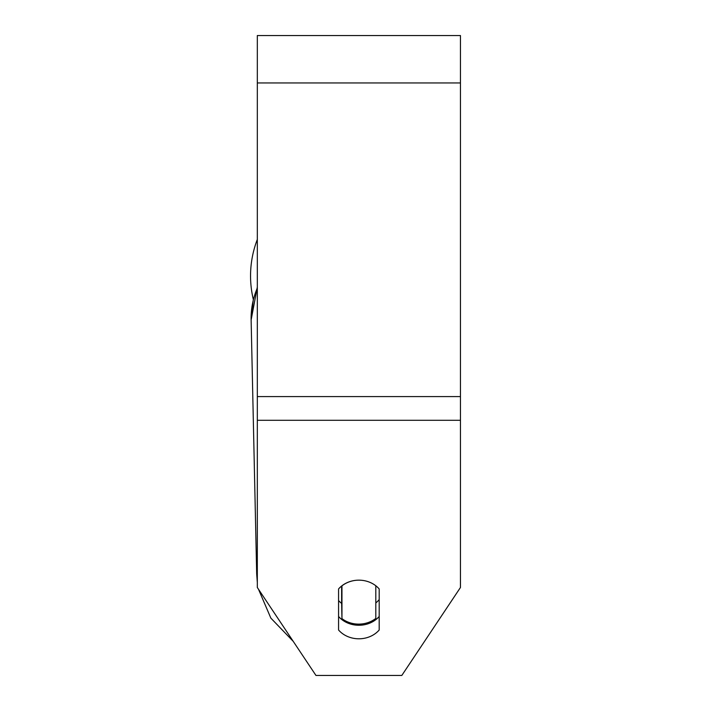 <?xml version="1.0" encoding="UTF-8"?>
<svg xmlns="http://www.w3.org/2000/svg" width="711" height="711" viewBox="0 0 711 711"><rect width="100%" height="100%" fill="white"/><g stroke="black" fill="none" stroke-linecap="round" stroke-linejoin="round"><path stroke-width="1.07" d="M375.808 585.757L375.808 618.428A25.392 21.988 -1.3 0 1 358.886 624.125A25.392 21.988 -1.3 0 1 341.955 618.614L341.955 585.766M338.569 600.582A25.392 21.988 -1.3 0 0 341.627 603.381L341.955 618.614M341.955 585.837A25.392 21.988 -1.3 0 1 355.5 580.363M379.194 599.586A25.392 21.988 -1.3 0 1 375.808 602.937M341.627 603.381L341.627 586.024M379.194 630.008A25.392 21.988 0 0 1 358.886 638.798A25.392 21.988 0 0 1 338.569 630.008L338.569 588.957A25.392 21.988 0 0 1 379.194 588.957L379.194 630.008M338.569 616.464A25.392 21.988 180 0 0 358.886 625.262A25.392 21.988 180 0 0 379.194 616.464M460.452 420.281L460.452 35.55L257.32 35.55L257.32 587.49L315.96 675.45L401.813 675.45L460.452 587.49L460.452 420.281L257.32 420.281M257.32 288.008A101.566 87.951 -1.3 0 0 251.125 319.986L253.32 299.473A101.566 101.566 0 0 1 257.32 239.456A101.566 101.566 0 0 0 250.548 275.921M257.32 562.205A101.566 87.951 178.7 0 0 256.68 573.884L257.32 582.425M460.452 82.947L257.32 82.947M460.452 396.587L257.32 396.587M258.502 589.268L270.847 618.108L293.208 641.331M256.68 573.884L251.125 319.986L257.32 287.093M426.84 637.909L456.791 592.992"/></g></svg>
